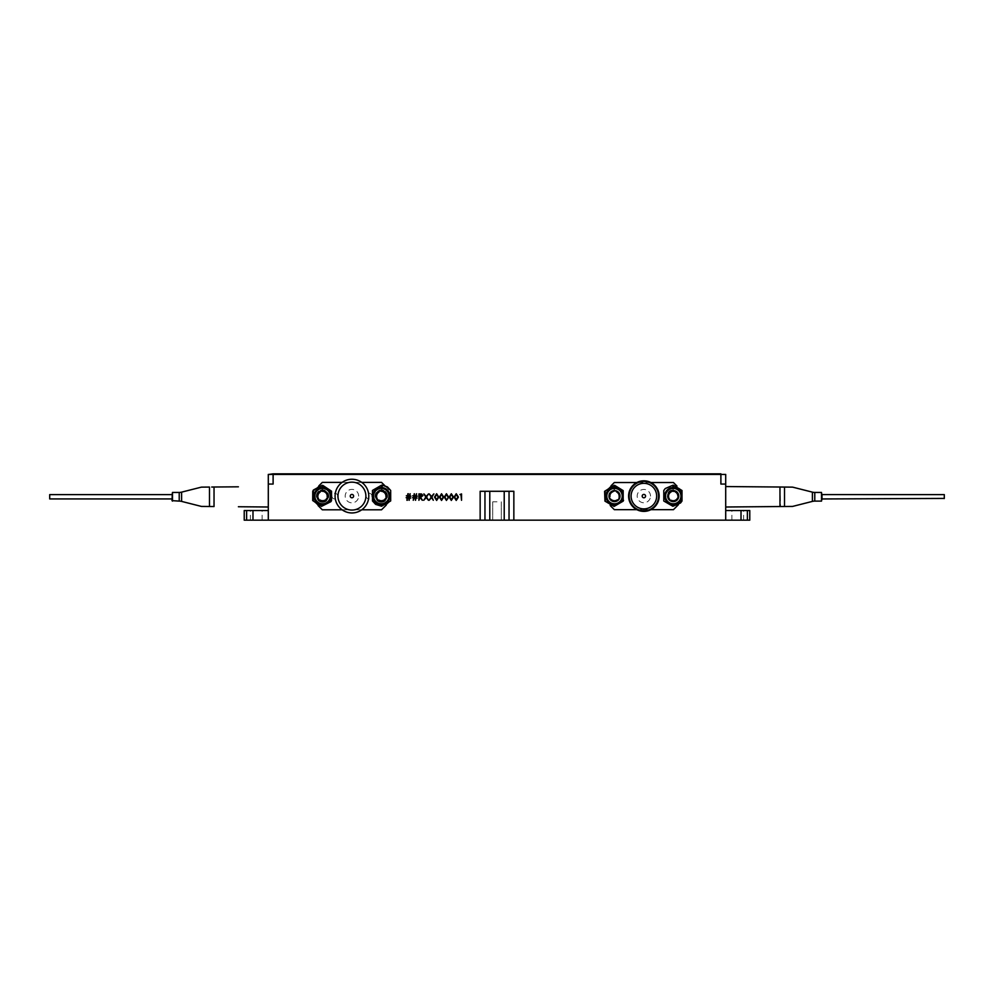 <?xml version="1.0" encoding="UTF-8"?>
<svg xmlns="http://www.w3.org/2000/svg" width="994" height="994" viewBox="0 0 994 994"><rect width="100%" height="100%" fill="white"/><g stroke="black" fill="none" stroke-linecap="round" stroke-linejoin="round"><path stroke-width="0.75" stroke-dasharray="4.97 3.73" d="M497 520.173L492.713 520.173L497 520.173M497 501.833L492.713 501.833L497 501.833M737.747 510.543L731.87 510.543L737.747 510.543M737.747 520.173L731.87 520.173L737.747 520.173M256.253 510.543L262.13 510.543L256.253 510.543M256.253 520.173L262.13 520.173L256.253 520.173M417.269 496.192L416.175 496.192M416.536 493.745L416.237 495.782L417.269 495.782M414.746 493.745L414.436 495.782M415.07 500.28L415.393 498.069M417.107 498.069L415.89 498.069M415.952 497.659L417.107 497.659M427.917 500.28L426.177 497.547L424.426 500.28M424.5 493.906L426.177 496.515L427.842 493.906M438.826 497.099L436.627 500.442L434.502 497.099L436.627 493.745L438.826 497.099M446.43 493.745L448.629 497.099L446.43 500.442M447.822 498.69L448.058 497.087L446.455 494.403L444.877 497.087L446.455 499.783L447.822 498.69M456.234 493.745L458.433 497.099L456.234 500.442M457.861 497.087L456.246 494.403L454.668 497.087L456.246 499.783L457.861 497.087M408.696 500.28L409.031 498.069L407.726 498.069L407.391 500.28M407.229 498.069L406.161 498.069L407.291 497.659L407.515 496.192L406.335 495.782L407.577 495.782M410.174 493.745L409.863 495.782M408 496.192L407.788 497.659L409.093 497.659L409.304 496.192L408 496.192M410.907 496.192L409.801 496.192L409.578 497.659L410.733 497.659M408.372 493.745L408.062 495.782L409.366 495.782L409.677 493.745M410.733 498.069L409.516 498.069L409.193 500.28M509.04 491.284L509.04 520.173M484.96 491.284L484.96 520.173M480.152 491.284L513.848 491.284M268.293 474.436L725.707 474.436L725.707 484.066L720.886 484.066L725.707 484.066L725.707 520.173M725.707 484.066L720.886 484.066L720.886 474.436L273.114 474.436L725.222 474.436L273.114 474.436L273.114 484.066L268.293 484.066L273.114 484.066L268.293 484.066L268.293 520.173M268.293 496.776C268.293 486.575 268.293 486.575 268.293 496.776C268.293 506.977 268.293 506.977 268.293 496.776M246.624 510.543L244.226 510.543L244.226 520.173L246.624 520.173L246.624 510.543L268.293 510.543M725.707 510.543L747.376 510.543L747.376 520.173L246.624 520.173M747.376 520.173L749.774 520.173L749.774 510.543L747.376 510.543M725.707 496.776C725.707 486.575 725.707 486.575 725.707 496.776C725.707 506.977 725.707 506.977 725.707 496.776M452.953 497.087L451.351 494.403L449.773 497.087L451.351 499.783L452.953 497.087M453.525 497.099L451.326 500.442M441.547 494.403L439.969 497.087L441.547 499.783L443.162 497.087L441.547 494.403M441.535 500.442L439.398 497.099L441.535 493.745L443.734 497.099L441.535 500.442M433.309 500.28L431.558 497.547M431.558 496.515L433.235 493.906M429.159 500.28L431.234 497.025L429.234 493.906M420.648 497.335L422.984 500.28L419.48 497.335M419.48 496.689L422.338 495.608L419.48 494.565L419.48 496.689M650.523 496.105A6.672 6.672 0 0 0 643.851 489.433A6.672 6.672 0 0 0 637.179 496.105A6.672 6.672 0 0 0 643.851 502.765A6.672 6.672 0 0 0 650.523 496.105M610.229 496.105A4.274 4.274 0 0 1 614.503 491.819A4.274 4.274 0 0 1 618.79 496.105A4.274 4.274 0 0 1 614.503 500.38A4.274 4.274 0 0 1 610.229 496.105M668.925 496.105A4.274 4.274 0 0 1 673.199 491.819A4.274 4.274 0 0 1 677.486 496.105A4.274 4.274 0 0 1 673.199 500.38A4.274 4.274 0 0 1 668.925 496.105M358.66 496.105A6.722 6.722 0 0 0 351.926 489.371A6.722 6.722 0 0 0 345.204 496.105A6.722 6.722 0 0 0 351.926 502.827A6.722 6.722 0 0 0 358.66 496.105M385.585 496.105A4.274 4.274 0 0 0 381.298 491.819A4.274 4.274 0 0 0 377.024 496.105A4.274 4.274 0 0 0 381.298 500.38A4.274 4.274 0 0 0 385.585 496.105M326.84 496.105A4.274 4.274 0 0 0 322.553 491.819A4.274 4.274 0 0 0 318.279 496.105A4.274 4.274 0 0 0 322.553 500.38A4.274 4.274 0 0 0 326.84 496.105M371.918 496.105A2.87 2.87 0 0 0 369.047 493.235A2.87 2.87 0 0 0 366.177 496.105A2.87 2.87 0 0 0 369.047 498.976A2.87 2.87 0 0 0 371.918 496.105M337.674 496.105A2.87 2.87 0 0 0 334.804 493.235A2.87 2.87 0 0 0 331.934 496.105A2.87 2.87 0 0 0 334.804 498.976A2.87 2.87 0 0 0 337.674 496.105M438.255 497.087L436.652 494.403L435.074 497.087L436.652 499.783L438.255 497.087M414.374 496.192L414.15 497.659M415.455 497.659L415.678 496.192M342.11 509.798L349.217 509.798A13.966 13.966 0 0 0 351.926 510.071A13.966 13.966 0 0 1 337.96 496.105A13.966 13.966 0 0 1 351.926 482.14A13.966 13.966 0 0 0 349.217 509.798L354.634 509.798A13.966 13.966 0 0 0 351.926 482.14A13.966 13.966 0 0 0 337.96 496.105A13.966 13.966 0 0 0 351.926 510.071A13.966 13.966 0 0 0 365.891 496.105A13.966 13.966 0 0 0 351.926 482.14A13.966 13.966 0 0 1 365.891 496.105A13.966 13.966 0 0 1 351.926 510.071A13.966 13.966 0 0 0 354.634 509.798L361.741 509.798M351.926 479.245A16.848 16.848 0 0 0 335.077 496.105A16.848 16.848 0 0 0 351.926 512.954A16.848 16.848 0 0 0 368.786 496.105A16.848 16.848 0 0 0 351.926 479.245M351.926 494.416A1.69 1.69 0 0 1 353.615 496.105A1.69 1.69 0 0 1 351.926 497.783A1.69 1.69 0 0 1 350.248 496.105A1.69 1.69 0 0 1 351.926 494.416M361.741 482.401L342.11 482.401M386.194 505.151L390.207 501.138L390.207 491.073L381.534 482.401L322.317 482.401L313.644 491.073L313.644 501.138L318.13 505.611M318.826 485.892L313.644 491.073L313.644 501.138L322.317 509.798L381.534 509.798L390.207 501.138L390.207 491.073L384.84 485.693M381.298 502.355A6.262 6.262 0 0 1 375.036 496.105A6.262 6.262 0 0 1 381.298 489.843A6.262 6.262 0 0 1 387.561 496.105A6.262 6.262 0 0 1 381.298 502.355M322.553 502.355A6.262 6.262 0 0 1 316.303 496.105A6.262 6.262 0 0 1 322.553 489.843A6.262 6.262 0 0 1 328.815 496.105A6.262 6.262 0 0 1 322.553 502.355M643.876 483.32A12.785 12.785 0 0 0 631.091 496.105A12.785 12.785 0 0 0 643.876 508.891A12.785 12.785 0 0 1 631.091 496.105A12.785 12.785 0 0 1 643.876 483.32A12.785 12.785 0 0 0 631.091 496.105A12.785 12.785 0 0 0 643.876 508.891A12.785 12.785 0 0 0 656.661 496.105A12.785 12.785 0 0 0 643.876 483.32A12.785 12.785 0 0 1 656.661 496.105A12.785 12.785 0 0 1 643.876 508.891A12.785 12.785 0 0 0 656.661 496.105A12.785 12.785 0 0 0 643.876 483.32M643.876 480.81A15.283 15.283 0 0 0 628.593 496.105A15.283 15.283 0 0 0 643.876 511.388A15.283 15.283 0 0 0 659.159 496.105A15.283 15.283 0 0 0 643.876 480.81M643.876 481.394A14.711 14.711 0 0 0 629.165 496.105A14.711 14.711 0 0 0 643.876 510.817A14.711 14.711 0 0 0 658.587 496.105A14.711 14.711 0 0 0 643.876 481.394M643.876 494.416A1.69 1.69 0 0 1 645.566 496.105A1.69 1.69 0 0 1 643.876 497.783A1.69 1.69 0 0 1 642.186 496.105A1.69 1.69 0 0 1 643.876 494.416M611.037 485.817L605.657 491.198L614.329 482.525L673.423 482.525L682.095 491.198L682.095 501.013L673.423 509.673L614.329 509.673L605.657 501.013L610.391 505.747M605.657 491.198L605.657 501.013L605.657 491.198M650.908 482.525L636.843 482.525M682.095 500.852L682.095 491.198L676.976 486.078M678.343 504.766L681.884 501.224M636.843 509.673L650.908 509.673M673.249 491.284A4.821 4.821 0 0 0 668.428 496.105A4.821 4.821 0 0 0 673.249 500.914A4.821 4.821 0 0 0 678.057 496.105A4.821 4.821 0 0 0 673.249 491.284M619.324 496.13A4.821 4.821 0 0 0 614.503 491.284A4.821 4.821 0 0 0 609.695 496.105A4.821 4.821 0 0 0 619.163 497.323M611.235 488.191A8.561 8.561 0 0 0 606.601 499.373A8.561 8.561 0 0 0 617.783 504.008A8.561 8.561 0 0 0 622.418 492.825A8.561 8.561 0 0 0 611.235 488.191M617.46 503.225A7.704 7.704 0 0 1 607.384 499.05A7.704 7.704 0 0 1 611.558 488.986A7.704 7.704 0 0 1 621.623 493.148A7.704 7.704 0 0 1 617.46 503.225M613.969 501.498L618.703 499.535M614.068 487.557L614.068 490.141L609.086 493.012L609.086 498.764L614.068 501.635L618.951 498.913A5.256 5.256 0 0 1 609.645 498.118A5.256 5.256 0 0 1 612.49 491.247A5.256 5.256 0 0 1 619.535 494.54M616.516 500.964A5.256 5.256 0 0 1 609.645 498.118A5.256 5.256 0 0 1 612.49 491.247A5.256 5.256 0 0 1 619.361 494.093A5.256 5.256 0 0 1 616.516 500.964M379.783 504.53A8.561 8.561 0 0 0 389.723 497.621A8.561 8.561 0 0 0 382.814 487.681A8.561 8.561 0 0 0 372.874 494.577A8.561 8.561 0 0 0 379.783 504.53M382.665 488.514A7.704 7.704 0 0 1 388.878 497.472A7.704 7.704 0 0 1 379.932 503.685A7.704 7.704 0 0 1 373.719 494.739A7.704 7.704 0 0 1 382.665 488.514M384.864 491.893L379.435 490.912M382.23 490.924A5.256 5.256 0 0 1 386.48 497.037A5.256 5.256 0 0 1 380.367 501.274A5.256 5.256 0 0 1 376.13 495.174A5.256 5.256 0 0 1 382.23 490.924A5.256 5.256 0 0 1 386.48 497.037A5.256 5.256 0 0 1 380.367 501.274A5.256 5.256 0 0 1 376.13 495.174A5.256 5.256 0 0 1 382.23 490.924M330.505 492.912A8.561 8.561 0 0 0 319.372 488.153A8.561 8.561 0 0 0 314.613 499.299A8.561 8.561 0 0 0 325.746 504.045A8.561 8.561 0 0 0 330.505 492.912M315.409 498.976A7.704 7.704 0 0 1 319.683 488.949A7.704 7.704 0 0 1 329.71 493.235A7.704 7.704 0 0 1 325.436 503.25A7.704 7.704 0 0 1 315.409 498.976M317.173 495.509L319.074 500.255M317.682 498.069A5.256 5.256 0 0 1 320.602 491.222A5.256 5.256 0 0 1 327.436 494.142A5.256 5.256 0 0 1 324.516 500.976A5.256 5.256 0 0 1 317.682 498.069A5.256 5.256 0 0 1 320.602 491.222A5.256 5.256 0 0 1 327.436 494.142A5.256 5.256 0 0 1 324.516 500.976A5.256 5.256 0 0 1 317.682 498.069M673.646 487.545A8.561 8.561 0 0 0 664.7 495.695A8.561 8.561 0 0 0 672.851 504.654A8.561 8.561 0 0 0 681.797 496.503A8.561 8.561 0 0 0 673.646 487.545M672.888 503.796A7.704 7.704 0 0 1 665.558 495.745A7.704 7.704 0 0 1 673.609 488.402A7.704 7.704 0 0 1 680.94 496.466A7.704 7.704 0 0 1 672.888 503.796M670.465 500.752L675.585 500.988M673 501.361A5.256 5.256 0 0 1 667.993 495.857A5.256 5.256 0 0 1 673.497 490.85A5.256 5.256 0 0 1 678.504 496.354A5.256 5.256 0 0 1 673 501.361A5.256 5.256 0 0 1 667.993 495.857A5.256 5.256 0 0 1 673.497 490.85A5.256 5.256 0 0 1 678.504 496.354A5.256 5.256 0 0 1 673 501.361M322.118 490.129L322.118 487.557L322.118 490.129C314.912 489.793 314.589 501.523 321.758 501.622C329.138 502.43 329.909 490.253 322.478 490.141L322.652 487.545L322.478 490.141M322.777 485.383L331.549 491.198L331.487 500.665M312.75 491.098L322.118 485.358M381.932 489.967L382.081 487.582L381.932 489.967C389.151 490.067 388.741 501.808 381.572 501.448C374.166 501.796 374.166 489.595 381.572 489.955L381.572 485.184M381.572 487.545L381.572 489.955M375.62 504.368L381.572 506.219L390.679 500.951L390.679 490.44L387.188 486.799M614.429 490.154L614.59 487.545L614.429 490.154L619.038 493.012L619.573 494.229M614.068 490.141L614.068 485.37L604.588 491.334M623.549 500.442L623.176 490.626L614.727 485.395M673.249 490.03L673.41 487.545L673.249 490.03C680.468 490.141 680.058 501.871 672.888 501.51C665.471 501.871 665.471 489.669 672.888 490.017L672.888 485.246L665.222 488.563M672.888 487.545L672.888 490.017M680.555 502.964L681.996 501.026L681.996 490.514L673.547 485.271M317.645 474.063L351.354 473.827L317.645 474.063M369.631 473.827L370.948 473.827M370.948 474.063L379.832 473.827M379.832 474.063L369.631 474.063M369.88 474.063L364.624 474.063L369.88 473.827M411.528 473.827L404.732 473.827M404.732 474.063L407.714 473.827M406.335 473.827L409.839 473.827M409.839 474.063L406.335 474.063M407.714 474.063L411.528 474.063M429.942 474.063L424.649 474.063L429.942 473.827M425.805 473.827L431.458 473.827M431.458 474.063L425.805 474.063M448.716 474.063L381.559 474.063L448.754 473.827M459.862 474.063L380.205 474.063L459.862 473.827M430.191 474.063L425.767 473.827L430.191 473.827M430.526 474.063L424.649 473.827L430.526 474.063M438.814 473.827L444.48 473.827M444.48 474.063L438.814 474.063M451.226 474.063L445.759 474.063L451.226 474.063M616.765 474.063L613.633 473.827L616.765 473.827M605.508 474.063L603.756 473.827L605.508 474.063M603.756 474.063L604.501 474.063L603.756 474.063M596.748 474.063L595.754 473.827L596.748 474.063M583.118 473.827L585.466 473.827M585.466 474.063L587.156 473.827M585.652 474.063L584.112 474.063L585.652 473.827M587.119 474.063L583.118 474.063M569.798 473.827L571.674 473.827M572.047 474.063L574.445 473.827M574.445 474.063L572.556 473.827M572.556 474.063L571.525 473.827M571.525 474.063L569.798 474.063M557.485 474.063L555.733 473.827L557.485 474.063M555.733 474.063L556.478 474.063L555.733 474.063M554.851 474.063L553.857 473.827L554.851 474.063M544.7 474.063L543.221 473.827M543.221 474.063L544.911 474.063M532.337 474.063L535.219 473.827L532.337 473.827M533.095 474.063L535.219 474.063L533.095 474.063M525.093 474.063L524.087 473.827L525.093 474.063M508.207 474.063L513.339 474.063L508.207 473.827M513.339 474.063L512.332 473.827L513.339 474.063M497.199 473.827L496.205 473.827M496.205 474.063L494.602 473.827M494.602 474.063L493.074 473.827M493.074 474.063L497.199 474.063M675.112 473.827L676.603 473.827M676.603 474.063L675.112 474.063M671.907 474.063L673.447 474.063L671.907 474.063M661.345 474.063L660.339 473.827L661.345 474.063M639.204 474.063L645.081 474.063L639.204 473.827M379.211 474.063L372.949 473.827L379.211 474.063M362.711 473.827L364.202 473.827M364.202 474.063L361.294 473.827M361.294 474.063L362.711 474.063M348.31 474.063L347.316 473.827L348.31 474.063M335.053 473.827L333.313 473.827M333.313 474.063L335.053 474.063M308.799 474.063L304.164 474.063L308.799 474.063M292.907 474.063L296.535 474.063L292.907 474.063M291.913 474.063L296.535 473.827L291.913 474.063M725.222 474.436L268.778 474.436M720.886 473.827L273.114 473.827M290.161 474.063L289.167 473.827L290.161 474.063M300.461 473.827L302.039 473.827L300.461 473.827M300.474 474.063L298.896 474.063L300.474 473.827M299.045 474.063L300.586 474.063L299.045 474.063M303.046 474.063L300.548 474.063L303.046 474.063M298.038 474.063L303.046 473.827L298.038 474.063M311.42 474.063L309.668 474.063L311.42 473.827M337.19 473.827L342.557 474.063L337.19 473.827M351.255 473.827L356.324 473.827L351.255 474.063M366.575 474.063L371.706 474.063L366.575 473.827M634.694 473.827L636.955 473.827M635.961 474.063L631.451 474.063L635.961 473.827M636.955 474.063L633.166 473.827M633.166 474.063L634.694 474.063M655.705 474.063L652.71 474.063L655.705 473.827M653.717 474.063L657.345 474.063L653.717 473.827M666.39 473.827L669.471 473.827M669.471 474.063L668.428 473.827M668.428 474.063L667.595 473.827M667.595 474.063L664.228 473.827M664.228 474.063L663.383 473.827M665.905 474.063L664.551 474.063L665.905 474.063M663.383 474.063L666.39 474.063M486.551 474.063L489.943 473.827L486.551 473.827M489.943 474.063L485.569 474.063L489.943 474.063M505.71 473.827L502.392 473.827M502.392 474.063L498.329 473.827M498.329 474.063L504.703 473.827M504.703 474.063L502.33 474.063L505.573 473.827M505.573 474.063L504.579 473.827M504.579 474.063L502.231 473.827M502.231 474.063L499.323 473.827M499.323 474.063L505.71 474.063M518.147 474.063L514.581 474.063L518.147 473.827M529.317 474.063L526.845 474.063L529.317 473.827M541.096 473.827L536.723 473.827M536.723 474.063L541.096 474.063M535.716 474.063L538.45 474.063L535.716 473.827M538.45 474.063L536.785 473.827L538.462 473.827M551.608 473.827L547.856 473.827L551.608 474.063M560.02 473.827L561.101 473.827M561.101 474.063L564.107 473.827M564.107 474.063L561.945 473.827M561.945 474.063L560.02 474.063M581.366 474.063L577.986 474.063L581.366 474.063M579.676 474.063L576.992 473.827L579.701 473.827M601.855 474.063L598.003 473.827L601.855 473.827M600.326 474.063L598.003 474.063L600.326 473.827M608.129 474.063L612.503 473.827L608.129 473.827M609.819 474.063L607.123 474.063L609.819 473.827M339.55 474.063L345.452 474.063L339.55 473.827M351.354 474.063L345.452 474.063L351.354 473.827M345.502 474.063L333.002 474.063L345.502 474.063M665.458 473.827L667.26 473.827L665.458 473.827M448.008 473.827L451.226 473.827L448.008 473.827M171.999 492.925L171.999 500.628M171.999 494.13L171.999 499.423L171.999 494.13M238.386 486.811L211.71 487.035M209.473 487.06L209.473 506.493L211.697 506.518M268.293 507.002L268.293 486.551L268.293 507.002L238.398 506.741M822.001 494.614L822.001 498.938M822.001 500.628L822.001 492.925M791.796 506.431L792.603 506.418M792.603 487.135L782.29 487.035M779.967 487.023L780.551 506.53M725.707 507.002L725.707 486.551L725.707 507.002M755.602 486.811L725.707 486.551M49.7 494.614L49.7 498.938M171.999 498.938L171.999 494.614L171.999 498.938M171.999 499.659L171.999 493.894L171.999 499.659M944.3 498.938L944.3 494.614M181.591 501.398L181.591 492.142M179.218 492.44L179.218 501.113M172.484 501.113L172.484 492.44M214.033 506.53L214.033 487.023M812.409 492.142L812.409 501.398M814.782 501.113L814.782 492.44M821.516 492.44L821.516 501.113M784.527 506.493L784.527 487.06M492.713 501.833L492.713 520.173L492.713 501.833M731.87 520.173L731.87 510.543M250.389 520.173L250.389 510.543M262.13 520.173L262.13 510.543M743.611 520.173L743.611 510.543M501.287 501.833L501.287 520.173L501.287 501.833"/><path stroke-width="1.49" d="M417.269 496.192L416.175 496.192L415.952 497.659L417.107 498.069L415.89 498.069L415.567 500.28L415.393 498.069L414.1 498.069L413.268 500.28L413.603 498.069L412.535 497.659L413.666 497.659L413.877 496.192L412.696 495.782L413.939 495.782L414.249 493.745L414.436 495.782L415.74 495.782L416.536 493.745L416.237 495.782L417.269 496.192M426.177 497.547L423.767 500.28L425.842 497.025L423.842 493.906L426.177 496.515L428.501 493.906L426.501 497.025L428.588 500.28L426.177 497.547M438.826 497.099L436.627 500.442L434.502 497.099L436.627 493.745L438.826 497.099M448.629 497.099L446.43 500.442L444.306 497.099L446.43 493.745L448.629 497.099M447.822 498.69L448.058 497.087L446.455 494.403L444.877 497.087L446.455 499.783L447.822 498.69M458.433 497.099L456.234 500.442L454.096 497.099L456.234 493.745L458.433 497.099M407.726 498.069L406.906 500.28L407.229 498.069L406.161 497.659L407.291 497.659L407.515 496.192L406.335 495.782L407.577 495.782L407.875 493.745L408.062 495.782L409.366 495.782L410.174 493.745L409.863 495.782L410.907 496.192L409.801 496.192L409.578 497.659L410.733 498.069L409.516 498.069L409.193 500.28L409.031 498.069L407.726 498.069M409.093 497.659L409.304 496.192L408 496.192L407.788 497.659L409.093 497.659M509.04 520.173L513.848 520.173L513.848 491.284L509.04 491.284L509.04 520.173L244.226 520.173L244.226 510.543L246.624 510.543L246.624 520.173M509.04 491.284L484.96 491.284L484.96 520.173M484.96 491.284L480.152 491.284L480.152 520.173M747.376 510.543L749.774 510.543L749.774 520.173L747.376 520.173L747.376 510.543L725.707 510.543M747.376 520.173L513.848 520.173M268.778 474.436L273.114 473.827L273.114 484.066L268.293 484.066L268.293 474.436L725.222 474.436M268.293 520.173L268.293 474.436M268.293 510.543L246.624 510.543M720.886 484.066L725.707 484.066L725.707 474.436L720.886 474.436L720.886 484.066M725.707 484.066L725.707 520.173M451.326 500.442L449.201 497.099L451.326 493.745L453.525 497.099L451.326 500.442L449.201 497.099L451.326 493.745L453.525 497.099M441.547 494.403L439.969 497.087L441.547 499.783L443.162 497.087L441.547 494.403M439.398 497.099L441.535 493.745L443.734 497.099L441.535 500.442L439.398 497.099M433.309 500.28L431.558 497.547L429.159 500.28L431.234 497.025L429.234 493.906L431.558 496.515L433.893 493.906L431.893 497.025L433.309 500.28M422.276 500.28L419.94 497.335L418.909 500.28L418.909 493.906L421.618 493.993L422.91 495.608L420.648 497.335L422.276 500.28M419.48 496.689L422.338 495.608L419.48 494.565L419.48 496.689M419.48 497.335L418.909 500.28L418.909 493.906L421.618 493.993L422.91 495.608L420.648 497.335M459.986 494.565L461.527 493.906L461.527 500.28L460.955 494.565L459.986 494.565M407.391 500.28L407.229 498.069M407.577 495.782L408.372 493.745M409.863 495.782L410.907 496.192M456.234 500.442L454.096 497.099L456.234 493.745M446.43 500.442L444.306 497.099L446.43 493.745M438.255 497.087L436.652 494.403L435.074 497.087L436.652 499.783L438.255 497.087M414.374 496.192L414.15 497.659L415.455 497.659L415.678 496.192L414.374 496.192M456.246 494.403L454.668 497.087L456.246 499.783L457.861 497.087L456.246 494.403M451.351 494.403L449.773 497.087L451.351 499.783L452.953 497.087L451.351 494.403M351.926 479.245A16.848 16.848 0 0 0 335.077 496.105A16.848 16.848 0 0 0 351.926 512.954A16.848 16.848 0 0 0 368.786 496.105A16.848 16.848 0 0 0 351.926 479.245M351.926 482.14A13.966 13.966 0 0 0 337.96 496.105A13.966 13.966 0 0 0 351.926 510.071A13.966 13.966 0 0 0 365.891 496.105A13.966 13.966 0 0 0 351.926 482.14M351.926 494.416A1.69 1.69 0 0 1 353.615 496.105A1.69 1.69 0 0 1 351.926 497.783A1.69 1.69 0 0 1 350.248 496.105A1.69 1.69 0 0 1 351.926 494.416M384.84 485.693L381.534 482.401L361.741 482.401M342.11 482.401L322.317 482.401L318.826 485.892M361.741 509.798L381.534 509.798L386.194 505.151M318.13 505.611L322.317 509.798L342.11 509.798M643.876 510.817A14.711 14.711 0 0 1 629.165 496.105A14.711 14.711 0 0 1 643.876 481.394A14.711 14.711 0 0 1 658.587 496.105A14.711 14.711 0 0 1 643.876 510.817M643.876 480.81A15.283 15.283 0 0 0 628.593 496.105A15.283 15.283 0 0 0 643.876 511.388A15.283 15.283 0 0 0 659.159 496.105A15.283 15.283 0 0 0 643.876 480.81M643.876 483.32A12.785 12.785 0 0 0 631.091 496.105A12.785 12.785 0 0 0 643.876 508.891A12.785 12.785 0 0 0 656.661 496.105A12.785 12.785 0 0 0 643.876 483.32M643.876 494.416A1.69 1.69 0 0 1 645.566 496.105A1.69 1.69 0 0 1 643.876 497.783A1.69 1.69 0 0 1 642.186 496.105A1.69 1.69 0 0 1 643.876 494.416M610.391 505.747L614.329 509.673L636.843 509.673M636.843 482.525L614.329 482.525L611.037 485.817M676.976 486.078L673.423 482.525L650.908 482.525M650.908 509.673L673.423 509.673L678.343 504.766M619.163 497.323A4.821 4.821 0 0 0 619.324 496.13M611.558 488.986A7.704 7.704 0 0 0 607.384 499.05A7.704 7.704 0 0 0 617.46 503.225A7.704 7.704 0 0 0 621.623 493.148A7.704 7.704 0 0 0 611.558 488.986M617.783 504.008A8.561 8.561 0 0 1 606.601 499.373A8.561 8.561 0 0 1 611.235 488.191A8.561 8.561 0 0 1 622.418 492.825A8.561 8.561 0 0 1 617.783 504.008M612.391 491.011A5.517 5.517 0 0 0 610.13 492.738L609.409 498.218L613.783 501.572L618.889 499.46L619.597 493.993L615.224 490.638A5.517 5.517 0 0 0 612.391 491.011M612.677 491.695L610.13 492.738L609.409 498.218L613.783 501.572A5.517 5.517 0 0 0 618.889 499.46L619.597 493.993A5.517 5.517 0 0 0 615.224 490.638L612.677 491.695M618.703 499.535L618.889 499.46A5.517 5.517 0 0 0 619.597 493.993L615.224 490.638L610.13 492.738A5.517 5.517 0 0 0 613.783 501.572L613.969 501.498M619.535 494.54A5.256 5.256 0 0 1 618.951 498.901L619.573 494.229M379.932 503.685A7.704 7.704 0 0 0 388.878 497.472A7.704 7.704 0 0 0 382.665 488.514A7.704 7.704 0 0 0 373.719 494.739A7.704 7.704 0 0 0 379.932 503.685M382.814 487.681A8.561 8.561 0 0 1 389.723 497.621A8.561 8.561 0 0 1 379.783 504.53A8.561 8.561 0 0 1 372.874 494.577A8.561 8.561 0 0 1 382.814 487.681M380.317 501.535A5.517 5.517 0 0 0 383.162 501.299L386.728 497.087L384.864 491.893L379.435 490.912L375.869 495.124L377.732 500.317A5.517 5.517 0 0 0 380.317 501.535M380.453 500.802L383.162 501.299L386.728 497.087L384.864 491.893A5.517 5.517 0 0 0 375.869 495.124A5.517 5.517 0 0 0 377.732 500.317L380.453 500.802M379.435 490.912L375.869 495.124L377.732 500.317L383.162 501.299A5.517 5.517 0 0 0 384.864 491.893M329.71 493.235A7.704 7.704 0 0 0 319.683 488.949A7.704 7.704 0 0 0 315.409 498.976A7.704 7.704 0 0 0 325.436 503.25A7.704 7.704 0 0 0 329.71 493.235M314.613 499.299A8.561 8.561 0 0 1 319.372 488.153A8.561 8.561 0 0 1 330.505 492.912A8.561 8.561 0 0 1 325.746 504.045A8.561 8.561 0 0 1 314.613 499.299M327.672 494.043A5.517 5.517 0 0 0 325.957 491.757L320.503 490.986L317.098 495.323L319.149 500.442L324.616 501.224L328.02 496.876A5.517 5.517 0 0 0 327.672 494.043M326.989 494.316L325.957 491.757L320.503 490.986L317.098 495.323A5.517 5.517 0 0 0 324.616 501.224A5.517 5.517 0 0 0 328.02 496.876L326.989 494.316M319.074 500.255L324.616 501.224L328.02 496.876L325.957 491.757A5.517 5.517 0 0 0 317.098 495.323L317.173 495.509M673.609 488.402A7.704 7.704 0 0 0 665.558 495.745A7.704 7.704 0 0 0 672.888 503.796A7.704 7.704 0 0 0 680.94 496.466A7.704 7.704 0 0 0 673.609 488.402M672.851 504.654A8.561 8.561 0 0 1 664.7 495.695A8.561 8.561 0 0 1 673.646 487.545A8.561 8.561 0 0 1 681.797 496.503A8.561 8.561 0 0 1 672.851 504.654M673.51 490.589A5.517 5.517 0 0 0 670.714 491.198L667.732 495.844L670.267 500.74L675.783 501.001L678.753 496.366L676.231 491.458A5.517 5.517 0 0 0 673.51 490.589M673.472 491.334L670.714 491.198A5.517 5.517 0 0 0 667.732 495.844L670.267 500.74A5.517 5.517 0 0 0 678.753 496.366A5.517 5.517 0 0 0 676.231 491.458L673.472 491.334M670.615 491.371L667.732 495.844A5.517 5.517 0 0 0 670.267 500.74L670.465 500.752M675.585 500.988L678.753 496.366L676.231 491.458L670.714 491.198M322.118 485.358L322.118 487.557L322.118 485.358L313.358 490.054L312.7 500.554L321.46 506.381L330.878 501.697L331.487 500.665L321.46 506.381L312.7 500.554L312.75 491.098M322.777 485.383L322.652 487.545L322.777 485.383L331.549 491.198L331.487 500.665M387.188 486.799L382.23 485.196L382.081 487.582L382.23 485.196L387.523 487.023L390.679 490.44L390.679 500.951L381.572 506.219L375.633 504.368L372.464 500.964L372.464 490.44L381.572 485.184L381.572 487.545M381.572 485.184L372.464 490.44L372.464 500.951L375.62 504.368M614.727 485.395L614.59 487.545L614.727 485.395L623.176 490.626L623.176 501.15L614.068 506.406L604.961 501.15L604.588 491.334L604.961 501.15L614.068 506.406L623.549 500.442M614.068 487.557L614.068 485.37L604.588 491.334M673.547 485.271L673.41 487.545L673.547 485.271L681.996 490.514L681.996 501.026L680.555 502.964L672.888 506.281L663.781 501.026L663.781 490.514L665.222 488.563L663.781 490.514L663.781 501.026L672.888 506.281L680.555 502.964M672.888 487.545L672.888 485.246L665.222 488.563M273.114 473.827L720.886 473.827M181.591 492.142L181.591 501.398A9.629 9.629 0 0 0 179.218 501.113L179.218 492.44A9.629 9.629 0 0 0 181.591 492.142L201.397 487.135L209.473 487.06L201.397 487.135M201.397 506.418L209.473 506.493L201.397 506.418L181.591 501.398M179.218 501.113L171.999 500.628L172.484 492.44L172.484 501.113M179.218 492.44L172.484 492.44M211.71 487.035L238.386 486.811M211.697 506.518L214.033 506.53L209.473 506.493L209.473 487.06M268.293 507.002L238.398 506.741M814.782 492.44L814.782 501.113L821.516 501.113L821.516 492.44L814.782 492.44A9.629 9.629 0 0 1 812.409 492.142L792.603 487.135L784.527 487.06L784.527 506.493L725.707 507.002L779.967 506.53L779.967 487.023L784.527 487.06M792.603 506.418L784.527 506.493L792.603 506.418L812.409 501.398L812.409 492.142M814.782 501.113A9.629 9.629 0 0 0 812.409 501.398M821.516 501.113L821.516 492.44M822.001 494.13L822.001 499.423L822.001 494.13M782.29 487.035L755.602 486.811M780.551 506.53L781.719 506.518M782.29 506.518L784.527 506.493M725.707 486.551L779.967 487.023M171.999 498.938L49.7 498.938L49.7 494.614L171.999 494.614M944.3 498.416L822.001 498.963L822.001 494.59L944.3 494.614L944.3 498.416M504.219 491.284L504.219 520.173M489.781 491.284L489.781 520.173M741.015 510.543L741.015 520.173M252.985 510.543L252.985 520.173M214.033 487.023L214.033 506.53"/></g></svg>

